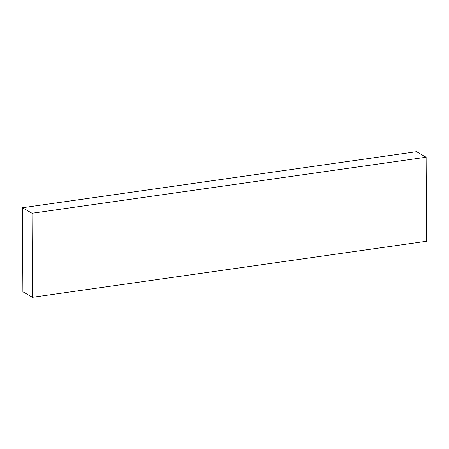 <?xml version="1.0" encoding="UTF-8"?>
<svg xmlns="http://www.w3.org/2000/svg" width="449" height="449" viewBox="0 0 449 449"><rect width="100%" height="100%" fill="white"/><g stroke="black" fill="none" stroke-linecap="round" stroke-linejoin="round"><path stroke-width="0.67" d="M32.463 297.305L426.55 241.265L426.112 157.223L416.537 151.695L22.45 207.735L22.888 291.777L32.463 297.305L32.019 213.264L22.45 207.735M32.019 213.264L426.112 157.223"/></g></svg>
